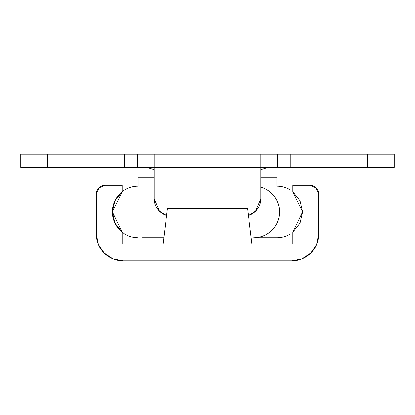 <?xml version="1.0" encoding="UTF-8"?>
<svg xmlns="http://www.w3.org/2000/svg" width="415" height="415" viewBox="0 0 415 415"><rect width="100%" height="100%" fill="white"/><g stroke="black" fill="none" stroke-linecap="round" stroke-linejoin="round"><path stroke-width="0.62" d="M302.654 211.946L292.871 232.167L292.871 243.963L292.871 232.167L300.081 223.177L302.654 211.946L292.871 191.725L292.871 185.266L309.766 185.266A8.891 8.891 0 0 1 318.663 194.163L318.663 234.179A26.679 26.679 0 0 1 291.984 260.859L123.016 260.859A26.679 26.679 0 0 1 96.337 234.179L96.337 194.163A8.891 8.891 0 0 1 105.234 185.266L122.129 185.266L122.129 191.725L122.129 185.266L105.234 185.266L98.946 187.871L96.337 194.163L96.337 234.179L98.371 244.388L104.155 253.041L112.807 258.825L123.016 260.859L291.984 260.859L302.193 258.825L310.845 253.041L316.629 244.388L318.663 234.179L318.663 194.163L316.054 187.871L309.766 185.266L292.871 185.266L292.871 191.725L300.081 200.715L302.654 211.946M122.129 243.963L292.871 243.963L122.129 243.963L122.129 232.167L112.346 211.946L122.129 191.725A25.787 25.787 0 0 0 122.129 232.167L122.129 243.963M122.129 232.167L114.919 223.177L112.346 211.946L114.919 200.715L122.129 191.725A25.787 25.787 0 0 1 138.138 186.159A25.787 25.787 0 0 0 122.129 232.167A25.787 25.787 0 0 0 138.138 237.738A25.787 25.787 0 0 1 122.129 232.167M316.629 244.388L318.663 234.179M147.029 167.484A151.205 151.205 0 0 0 154.141 169.719A151.205 151.205 0 0 1 147.029 167.484M267.971 167.484A151.205 151.205 0 0 1 260.859 169.719A151.205 151.205 0 0 0 267.971 167.484M248.424 215.624L255.65 211.183L260.859 198.609L260.859 154.141L277.453 154.141L277.453 167.484L367.571 167.484L367.571 154.141L394.25 154.141L394.25 167.484L394.25 154.141L367.571 154.141L367.571 167.484L394.25 167.484L273.153 167.484M141.847 167.484L20.75 167.484L20.75 154.141L20.75 167.484L47.429 167.484L47.429 154.141L20.75 154.141L47.429 154.141L47.429 167.484L117.009 167.484L117.009 154.141L47.429 154.141L117.009 154.141L117.009 167.484L124.713 167.484L124.713 154.141L117.009 154.141L124.713 154.141L124.713 167.484L137.547 167.484L137.547 154.141L124.713 154.141L158.208 154.141M260.859 154.141L154.141 154.141L154.141 167.484L154.141 154.141L260.859 154.141L260.859 167.484L154.141 167.484L154.141 198.609L154.141 167.484L137.547 167.484L137.547 154.141L141.847 154.141M273.153 154.141L367.571 154.141L297.991 154.141L297.991 167.484L297.991 154.141L290.287 154.141L290.287 167.484L290.287 154.141L277.453 154.141L277.453 167.484L154.141 167.484L154.141 198.609L159.35 211.183L166.576 215.624M260.859 167.484L260.859 198.609A17.788 17.788 0 0 1 248.414 215.572A17.788 17.788 0 0 0 260.859 198.609M166.586 215.572A17.788 17.788 0 0 1 154.141 198.609A17.788 17.788 0 0 0 166.586 215.572M253.741 237.738A25.787 25.787 0 0 0 260.859 187.16A25.787 25.787 0 0 1 253.741 237.738L276.862 237.738A25.787 25.787 0 0 0 290.158 234.044A25.787 25.787 0 0 1 276.862 237.738M138.138 177.262L138.138 186.159L138.138 177.262L154.141 177.262M163.816 237.738L142.537 237.738M290.158 189.847A25.787 25.787 0 0 0 276.862 186.159L276.862 177.262L276.862 186.159A25.787 25.787 0 0 1 290.158 189.847M260.859 177.262L276.862 177.262M163.038 243.963L167.484 208.387L247.516 208.387L167.484 208.387L163.038 243.963L251.962 243.963L247.516 208.387L251.962 243.963M166.42 243.963L248.58 243.963"/></g></svg>
